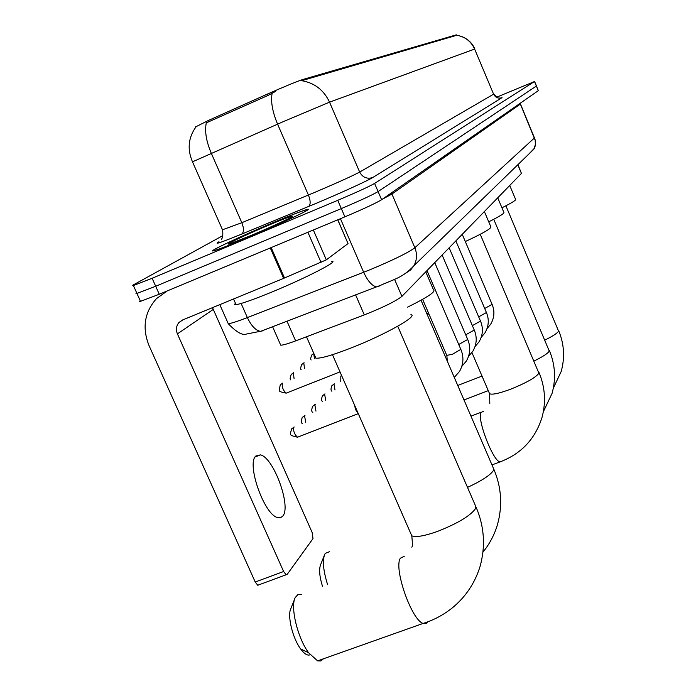 <?xml version="1.0" encoding="UTF-8"?>
<svg xmlns="http://www.w3.org/2000/svg" width="696" height="696" viewBox="0 0 696 696"><rect width="100%" height="100%" fill="white"/><g stroke="black" fill="none" stroke-linecap="round" stroke-linejoin="round"><path stroke-width="1.04" d="M456.724 35.348L456.306 34.843L302.638 79.544C296.009 81.797 284.307 86.626 267.542 94.021L208.522 120.399L195.907 126.75M517.955 164.639L521.443 173.426L401.923 296.374C395.685 301.246 383.148 307.423 364.304 314.897L295.643 340.875C287.848 343.798 282.872 345.225 280.723 345.173L280.288 344.181M273.476 222.476C240.825 236.144 204.615 253.248 213.933 250.725C218.614 249.455 229.558 245.218 246.758 238.032C280.288 224.008 315.61 207.243 307.24 209.435C302.612 210.636 291.354 214.986 273.476 222.476M499.937 98.153L502.051 97.657L372.717 177.541C366.992 179.29 362.642 177.463 359.675 172.069L329.539 102.164L474.628 49.068L493.603 94.177L474.628 49.068C471.035 41.264 465.067 36.679 456.733 35.296L301.742 80.692C314.566 82.902 323.831 90.054 329.539 102.164L283.75 121.435L192.496 161.829M140.201 300.698L139.496 301.385L140.488 301.342L159.262 294.251L344.894 216.839L341.318 208.591C360.093 200.631 372.36 194.958 378.102 191.574L536.477 85.982L378.102 191.574C372.36 194.958 360.093 200.631 341.318 208.591L155.695 286.265L341.318 208.591L337.743 200.326C356.526 192.348 368.81 186.719 374.596 183.422L534.485 81.536L496.509 97.257M136.686 292.859L135.972 293.521L136.938 293.442L155.695 286.265L136.938 293.442L133.397 285.534L152.119 278.261L337.743 200.326M275.694 91.341L268.143 95.387L206.303 122.844C204.563 131.109 206.216 141.21 211.245 153.163L241.834 222.703L314.601 192.444C337.421 182.717 352.446 175.923 359.675 172.069L493.603 94.177C495.491 97.657 498.31 98.815 502.051 97.657M222.807 235.648L134.337 284.342C132.179 285.534 131.866 285.934 133.397 285.534M344.894 216.839C363.669 208.896 375.901 203.189 381.608 199.717L538.304 90.671L536.494 86.026M280.531 323.683L273.815 326.267M246.906 237.945C280.088 224.069 315.044 207.478 306.762 209.653C302.177 210.836 291.032 215.142 273.345 222.546C241.025 236.075 205.198 253.005 214.411 250.516C219.049 249.255 229.871 245.062 246.906 237.945M235.431 303.195L234.587 304.43L236.075 304.657C241.129 303.9 252.526 299.915 270.257 292.694C304.865 278.591 340.631 260.2 331.583 261.392M269.3 224.904C244.6 235.239 219.023 247.559 231.42 243.243L251.343 235.361C271.144 227.07 293.242 216.769 292.572 216.178C291.607 215.917 283.855 218.822 269.3 224.904M501.938 207.773C511.83 202.893 516.371 200.056 515.553 199.282L509.724 185.484M488.723 221.806C499.78 216.343 504.826 213.167 503.843 212.289L497.727 197.829M465.311 241.538C483.276 233.195 491.776 228.262 490.819 226.739L484.381 211.558M322.561 586.597C319.481 576.558 318.838 569.25 320.63 564.682L324.258 555.538M329.573 551.684L325.276 553.381L324.754 554.294C322.291 560.593 323.257 570.746 327.633 584.744M407.63 307.127C427.422 297.322 436.053 291.589 433.53 289.928L425.761 271.849M310.129 654.762C307.536 655.91 304.361 653.962 300.611 648.916C292.555 638.206 287.117 615.412 290.893 608.548L294.669 598.986M301.377 594.341L297.931 594.523L295.235 597.551C290.11 606.764 297.592 638.084 308.606 652.761L317.602 660.869L320.934 660.956L323.483 658.781M315.062 356.274L315.906 358.196C320.986 358.57 333.106 355.004 352.28 347.504C385.654 334.385 418.818 315.619 410.901 314.688M358.205 413.45L355.682 409.77L354.36 404.663M282.689 516.197C291.676 507.036 273.615 457.394 260.452 454.888L255.867 455.984C246.254 463.536 264.054 514.466 277.452 517.537L280.392 517.754L282.689 516.197M313.339 230.002L326.337 259.834L348.026 243.583L337.725 219.832M167.24 290.928L156.391 298.706C144.472 312.252 142.01 327.851 149.005 345.512L255.223 582.013L283.629 571.512L177.402 333.871C175.714 329.626 176.245 325.832 178.976 322.483L182.482 320.012L283.637 278.356L270.292 247.95M258.747 584.979L257.764 585.24L255.223 582.013M283.629 571.512L286.134 574.774L287.083 574.522L313.009 538.6L312.147 532.483L212.506 307.649M337.812 219.797L348.026 243.583M326.337 259.834L283.637 278.356M208.522 120.399L209.113 121.739M267.542 94.021L268.143 95.387M302.638 79.544L303.03 80.466M456.306 34.843L456.559 35.435M517.807 164.778L521.443 173.426M286.987 321.204L295.643 340.875M355.586 294.834L364.304 314.897M394.554 279.314L401.923 296.374M372.717 177.541C368.071 180.534 340.883 192.957 316.375 203.249L241.712 234.073C220.823 242.6 213.237 245.157 218.962 241.747M272.11 93.342C270.631 101.607 272.458 111.865 277.574 124.132L308.415 195.037C310.66 200.857 310.72 204.676 308.598 206.486M374.596 183.422L381.608 199.717M534.485 81.536L538.304 90.671M152.119 278.261L159.262 294.251M222.476 229.776L241.834 222.703C244.044 228.418 244 232.212 241.712 234.073M227.783 322.596L228.271 323.692C231.029 323.466 237.397 321.43 247.358 317.585L370.028 269.743C393.301 260.008 408.239 252.674 414.842 247.759L534.458 137.921L520.46 104M520.077 103.356L535.207 140.348L535.355 144.55L534.128 148.57L528.856 154.042M340.44 218.701L363.669 272.284C367.627 280.853 371.838 285.717 376.301 286.865L379.094 286.282M520.26 103.226L520.295 104.139L391.805 194.132L382.322 199.23M241.129 303.473L247.358 317.585C251.291 325.858 255.684 330.452 260.539 331.374L380.677 285.282C393.031 279.514 402.688 277.991 413.92 265.707C417.026 259.965 417.33 253.979 414.842 247.759L391.439 192.879M219.814 304.639L228.271 323.692C236.37 332.14 242.399 335.594 246.358 334.063L263.636 330.652M534.606 137.738C537.042 146.186 533.24 149.91 533.728 149.309L413.92 265.707L410.692 269.883L404.872 273.789M505.888 205.799L558.583 331.157C557.392 333.184 552.841 336.142 544.942 340.048M493.742 219.284L549.266 351.089C547.891 353.411 542.837 356.709 534.11 360.989M480.24 234.3L538.904 373.239C535.642 377.58 526.289 382.87 510.847 389.116C499.232 393.423 492.15 394.954 489.584 393.719L489.253 392.927M501.72 461.274L499.98 461.918C492.933 461.213 476.543 418.2 481.093 412.441L483.346 411.362M421.036 300.228L493.151 467.66L493.577 470.209C490.68 474.959 481.989 480.684 467.503 487.4M397.738 326.224L475.15 505.052L475.777 508.28C470.722 515.597 457.994 523.296 437.601 531.37C424.438 536.042 415.825 537.521 411.78 535.816L410.683 533.31M427.988 621.763L425.926 623.72L423.081 623.442C411.353 619.797 393.362 567.771 400.418 558.183L404.298 556.261M340.753 381.347L340.84 376.101L341.51 375.309M462.24 234.335L492.089 304.361L484.703 308.502M331.844 391.213C330.739 390.482 330.748 388.655 331.853 385.723L334.324 383.87M455.845 240.903L486.426 312.521L478.683 316.863M334.993 389.978L333.958 384.018M322.535 401.54C321.334 400.844 321.308 398.93 322.448 395.798L324.997 393.901M449.155 247.793L480.484 321.074L472.367 325.624M325.702 400.304L324.606 394.058M312.791 412.371C311.469 411.893 311.399 409.892 312.6 406.36L315.227 404.411M442.125 255.014L474.254 330.043L465.72 334.828M315.967 411.136L314.801 404.576M302.586 423.733C301.098 423.081 300.985 420.984 302.264 417.426L304.97 415.425M434.748 262.601L467.712 339.465L458.734 344.485M305.762 422.498L304.517 415.608M298.097 436.992L297.514 437.219C287.744 434.878 290.667 434.861 291.415 429.049L294.208 427.005M297.618 437.184L298.071 437.027M426.987 270.587L460.83 349.357L452.67 354.168L446.762 355.404M358.283 413.633L297.514 437.219C294.478 434.469 293.216 431.129 293.721 427.187M311.164 359.962C310.399 359.606 310.59 357.953 311.747 354.995L313.8 353.403M422.655 299.41L421.88 299.759M314.418 358.666L313.739 353.446M301.194 369.689C300.35 369.358 300.533 367.627 301.733 364.486L304.117 362.764M304.483 368.384L303.778 362.903M290.754 379.894C289.823 379.572 289.988 377.754 291.241 374.431L293.695 372.673M294.077 378.572L293.32 372.821M286.717 392.944L286.178 393.153C276.773 391.091 279.287 391.657 280.227 384.879L282.75 383.07M340.013 371.881L286.178 393.153C283.115 390.413 281.845 387.098 282.358 383.226M177.402 333.871L213.133 309.511M271.17 247.585L284.507 277.991M321.039 262.418L307.893 232.273M195.785 126.481L196.011 126.985M272.597 326.737L280.723 345.173M195.706 127.272C188.294 137.86 187.189 149.318 192.418 161.655L222.642 230.159C223.103 235.152 222.642 238.25 221.258 239.441M462.005 36.653C467.956 39.02 472.236 43.126 474.863 48.981M534.589 81.467L536.477 85.982M493.812 94.038L497.736 97.892M140.488 301.342L136.938 293.442M236.075 304.657L233.56 298.975M558.697 330.687C564.186 344.041 565.013 357.631 561.193 371.455L553.303 388.307M482.023 376.084L457.75 385.471M549.405 350.558C555.182 364.591 556.069 378.885 552.05 393.423L543.367 411.693M488.27 390.639L463.988 399.965M539.069 372.638C545.185 387.437 546.125 402.497 541.897 417.835C534.963 439.28 520.991 453.983 499.98 461.918L491.968 464.911M481.223 412.232L470.957 416.147M471.949 352.602L489.584 393.719L489.81 403.767M493.864 469.278C501.468 487.33 502.677 505.74 497.492 524.532C494.473 534.728 489.627 543.941 482.963 552.163M476.125 507.227C484.32 526.515 485.643 546.221 480.092 566.361C474.942 583.039 465.685 596.881 452.304 607.895C443.517 614.907 433.773 620.092 423.081 623.442L317.602 660.869M300.611 648.916L308.606 652.761M315.906 358.196L306.501 336.768M332.479 354.69L411.78 535.816C412.571 543.463 412.554 547.221 411.719 547.1M492.159 304.5C494.899 311.338 494.377 317.959 490.593 324.353L487.07 328.538M486.495 312.678C489.288 319.629 488.775 326.363 484.955 332.888L481.206 337.342M480.562 321.248C483.415 328.321 482.911 335.176 479.057 341.832L475.055 346.565M474.341 330.235C477.247 337.43 476.76 344.424 472.871 351.21L468.599 356.239M467.799 339.674C470.774 347 470.296 354.125 466.372 361.05L461.813 366.4M460.935 349.601C463.971 357.057 463.51 364.33 459.534 371.403L454.279 377.415M447.284 361.18L446.875 355.647L422.629 299.341M427.318 314.827L428.806 313.687M427.292 314.766L428.24 312.382M255.119 456.95L260.452 454.888M178.976 322.483L183.065 319.769M286.134 574.774L257.764 585.24"/></g></svg>
